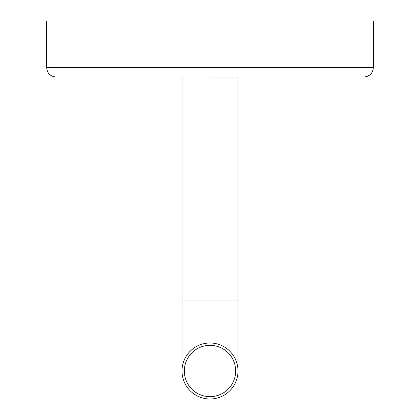 <?xml version="1.0" encoding="UTF-8"?>
<svg xmlns="http://www.w3.org/2000/svg" width="420" height="420" viewBox="0 0 420 420"><rect width="100%" height="100%" fill="white"/><g stroke="black" fill="none" stroke-linecap="round" stroke-linejoin="round"><path stroke-width="0.63" d="M210 77.002L238.933 77.002M373.333 67.667L46.667 67.667L46.667 21L373.333 21L373.333 67.667C372.781 73.337 369.668 76.445 363.998 77.002M237.998 371.002L237.998 77.002M210 399A27.998 27.998 0 0 1 185.75 357A27.998 27.998 0 0 1 234.25 357A27.998 27.998 0 0 1 210 399M210 396.669A25.667 25.667 0 0 0 232.228 358.166A25.667 25.667 0 0 0 187.772 358.166A25.667 25.667 0 0 0 210 396.669M237.998 300.998L182.002 300.998L182.002 77.002M46.667 67.667C47.218 73.337 50.332 76.445 56.002 77.002M182.002 300.998L182.002 371.002"/></g></svg>
